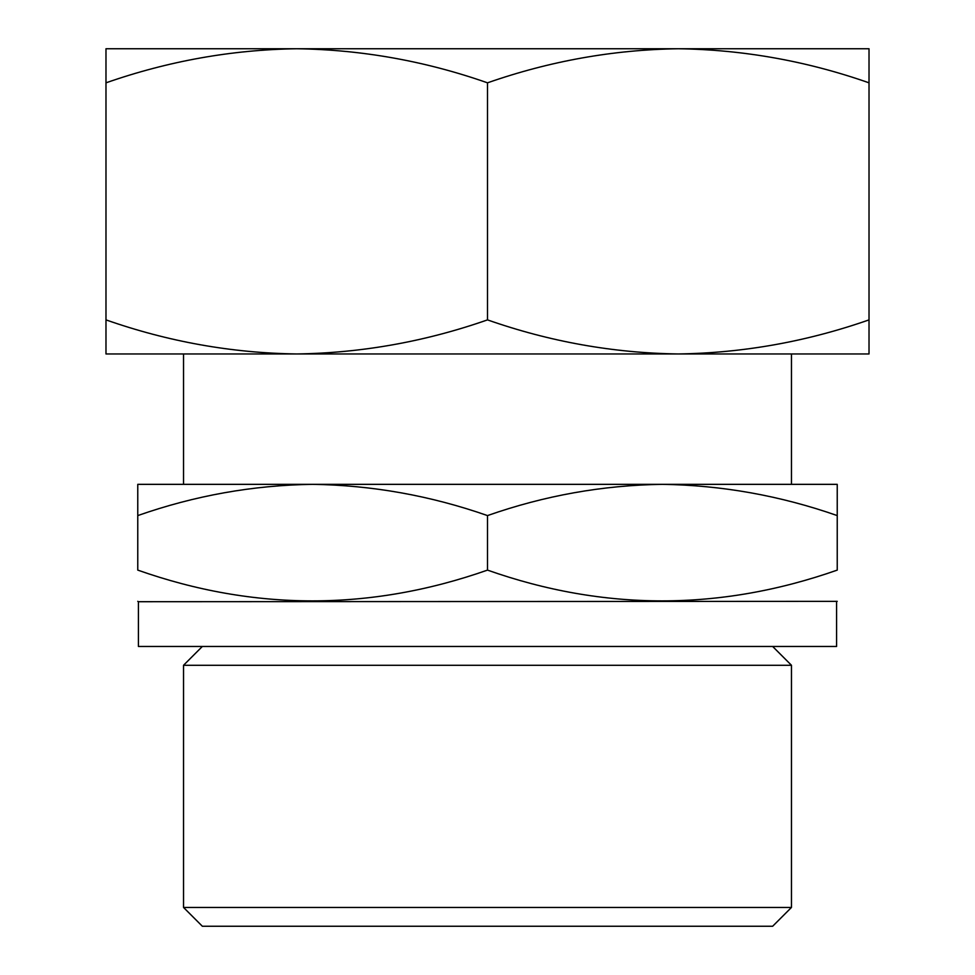 <?xml version="1.0" encoding="UTF-8"?>
<svg xmlns="http://www.w3.org/2000/svg" width="975" height="975" viewBox="0 0 975 975"><rect width="100%" height="100%" fill="white"/><g stroke="black" fill="none" stroke-linecap="round" stroke-linejoin="round"><path stroke-width="1.46" d="M156.853 48.75L296.741 48.75C231.855 49.701 168.273 61.059 105.982 82.826L105.982 48.75L869.017 48.75L869.017 319.885C806.727 341.652 743.145 353.011 678.259 353.962L869.017 353.962L869.017 319.885M296.741 48.75C361.749 49.676 425.344 61.035 487.5 82.826C549.79 61.059 613.385 49.701 678.259 48.75C743.279 49.676 806.861 61.035 869.017 82.826M487.5 319.885C425.21 341.652 361.615 353.011 296.741 353.962L678.259 353.962C613.251 353.048 549.656 341.689 487.5 319.885L487.5 82.826M105.982 353.962L296.741 353.962C231.721 353.048 168.139 341.689 105.982 319.885L105.982 353.962M837.233 515.58C780.122 495.629 721.841 485.221 662.366 484.343L837.233 484.343L837.233 570.107C837.233 611.106 837.233 611.106 837.233 570.107C720.367 611.142 603.793 611.142 487.5 570.107L487.5 515.58C430.402 495.629 372.109 485.221 312.634 484.343L662.366 484.343C602.769 485.184 544.477 495.592 487.5 515.58M312.634 484.343C253.037 485.184 194.756 495.592 137.768 515.58L137.768 484.343L312.634 484.343L183.532 484.343L183.532 353.962L296.741 353.962M791.468 907.445L183.532 907.445L202.349 926.25L772.651 926.25L791.468 907.445L791.468 665.279L183.532 665.279L202.349 646.462M678.259 48.75L818.147 48.75M678.259 353.962L791.468 353.962L791.468 484.343L662.366 484.343M836.587 601.709L836.587 646.462L138.413 646.462L138.413 601.709L837.233 601.343M138.413 601.709L137.768 601.343M137.768 515.58L137.768 570.107C137.768 611.106 137.768 611.106 137.768 570.107C137.768 611.106 137.768 611.106 137.768 570.107C254.061 611.142 370.634 611.142 487.5 570.107M183.532 907.445L183.532 665.279M105.982 82.826L105.982 319.885M772.651 646.462L791.468 665.279"/></g></svg>
